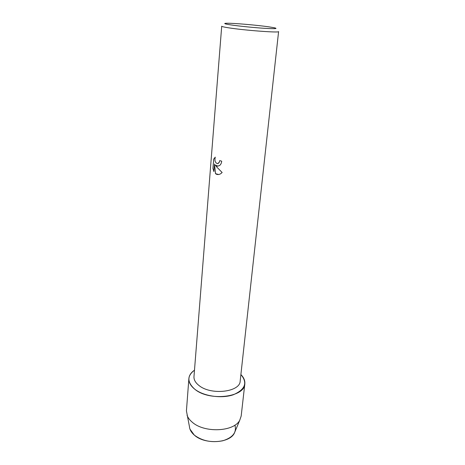 <?xml version="1.0" encoding="UTF-8"?>
<svg xmlns="http://www.w3.org/2000/svg" width="465" height="465" viewBox="0 0 465 465"><rect width="100%" height="100%" fill="white"/><g stroke="black" fill="none" stroke-linecap="round" stroke-linejoin="round"><path stroke-width="0.7" d="M234.901 425.126C236.941 432.299 232.924 437.513 222.845 440.762C211.796 442.93 202.275 441.035 194.294 435.089C191.295 432.462 189.674 429.625 189.435 426.574L186.43 410.862L188.877 378.557C189.191 375.313 191.063 372.523 194.486 370.187C186.947 375.906 187.052 382.247 194.794 389.217C190.621 385.863 188.651 382.311 188.877 378.557M198.933 385.456C195.434 382.689 193.777 379.742 193.975 376.621L221.712 26.203C221.741 26.563 224.031 27.104 228.588 27.813C244.276 30.341 280.046 32.992 278.599 31.579L240.184 380.986C240.19 392.105 210.907 395.552 198.933 385.456M217.114 166.174L215.307 165.029L217.021 167.301L222.142 172.498L220.834 173.643C219.311 174.602 217.847 174.799 216.446 174.236L215.498 173.672L214.505 164.029L213.888 171.579L212.941 168.452L213.697 159.129L215.272 157.147C214.464 160.506 215.15 162.674 217.324 163.651L218.457 163.273L219.288 162.256L219.73 160.611L221.712 161.192C221.485 163.198 220.736 164.662 219.474 165.587L217.114 166.174M230.983 24.924C224.438 23.913 223.037 23.355 226.792 23.25C233.424 23.087 257.064 25.116 268.944 26.86L274.158 27.726C278.448 28.731 275.175 28.923 264.341 28.301C253.919 27.638 238.993 26.127 230.983 24.924M219.753 160.623L219.311 162.256L217.597 163.633M215.266 157.158L213.72 159.123L212.941 168.452M217.98 166.197L215.307 165.029M212.97 168.452L213.894 171.533M214.505 164.029L215.522 173.666L218.631 174.509M240.887 374.569C247.839 382.811 245.288 389.548 233.244 394.785C221.514 398.836 203.583 396.209 194.794 389.217C209.209 401.586 244.852 397.354 244.823 383.846C245.125 380.603 243.811 377.51 240.887 374.569M235.278 430.91L234.267 433.334C229.344 443.401 204.478 444.627 194.294 435.089L189.976 429.143M244.823 383.846L241.178 416.041L239.76 420.209C234.081 431.846 204.263 433.223 192.15 422.11C189.633 419.976 187.93 417.68 187.046 415.228M234.267 433.334L239.76 420.209"/></g></svg>
